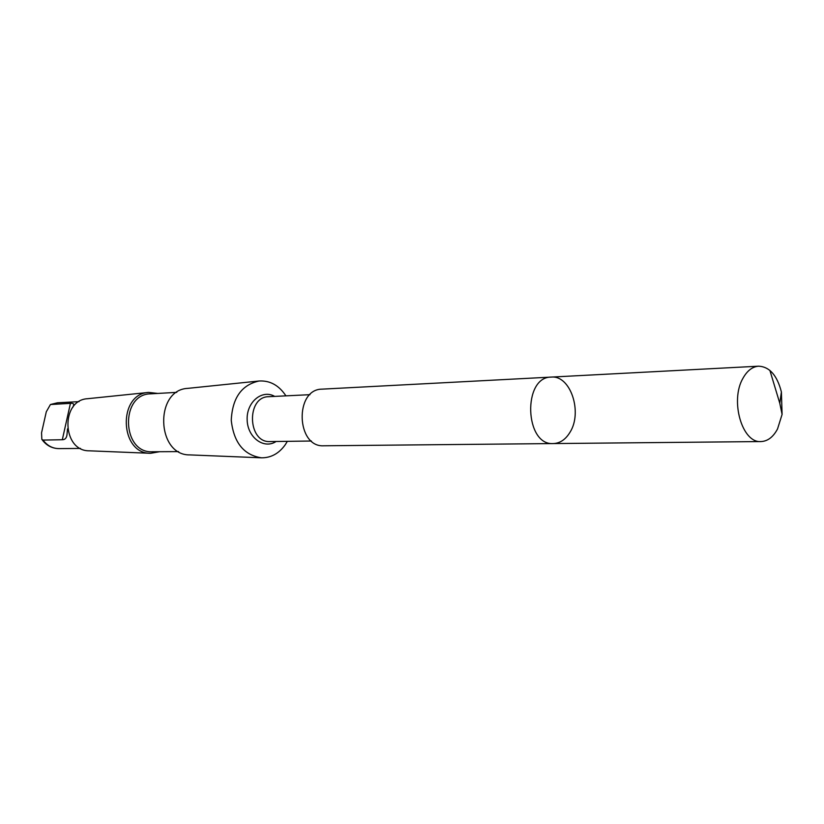 <?xml version="1.0" encoding="UTF-8"?>
<svg xmlns="http://www.w3.org/2000/svg" width="824" height="824" viewBox="0 0 824 824"><rect width="100%" height="100%" fill="white"/><g stroke="black" fill="none" stroke-linecap="round" stroke-linejoin="round"><path stroke-width="1.24" d="M553.275 443.57L323.811 445.784C296.187 447.597 294.364 389.052 322.04 389.144L551.204 377.093C522.467 376.764 524.61 445.681 553.275 443.57C559.98 443.302 565.521 439.583 569.909 432.415C582.908 412.35 570.486 374.951 551.204 377.093C522.467 376.764 524.61 445.681 553.275 443.57L761.005 441.561C742.156 443.353 729.765 400.536 743.001 378.195C747.224 370.666 752.436 366.659 758.657 366.186C769.534 366.742 777.114 375.342 781.399 391.977L782.089 414.4L777.537 428.954C773.2 437.06 767.69 441.262 761.005 441.561M72.842 407.283L73.521 405.532C74.119 403.801 73.089 403.07 70.431 403.348L50.429 404.533L46.299 411.773L41.55 432.816L41.828 439.316L43.044 440.078L62.315 439.738C64.921 439.748 66.466 438.172 66.96 435L67.527 428.871M287.349 441.334L285.228 444.785C278.934 453.54 271.014 457.887 261.445 457.814C243.811 455.095 233.748 442.591 231.256 420.312C232.358 397.93 241.628 384.829 259.055 381.007C269.994 380.379 278.955 385.323 285.928 395.85M261.445 457.814L189.788 454.899C156.395 455.559 154.345 389.793 187.718 388.372L259.055 381.007M178.623 451.603L152.378 451.758C121.797 453.53 119.944 393.975 150.576 393.841L176.779 392.358M159.578 451.717L150.576 453.303C119.459 453.88 117.595 393.769 148.68 392.409L157.765 393.429M150.576 453.303L89.27 450.81C61.924 451.253 60.327 399.97 87.653 398.703L148.68 392.409M781.399 391.977L779.782 403.245L769.884 370.388M80.505 448.421L58.937 448.617C52.54 448.524 47.246 445.671 43.044 440.078M311.41 441.015L270.107 441.571C247.571 443.065 246.129 396.602 268.717 396.694L309.968 394.675M276.102 441.489C263.958 449.595 247.478 437.513 247.148 419.818C246.376 402.143 262.084 389.062 274.701 396.396M51.088 404.347L57.515 402.781L79.042 401.638M70.431 403.348L62.315 439.738M551.204 377.093L758.657 366.186M779.782 403.245L782.089 414.4M58.937 448.617C51.912 448.462 46.247 445.413 41.942 439.491M50.429 404.533L57.515 402.781"/></g></svg>
